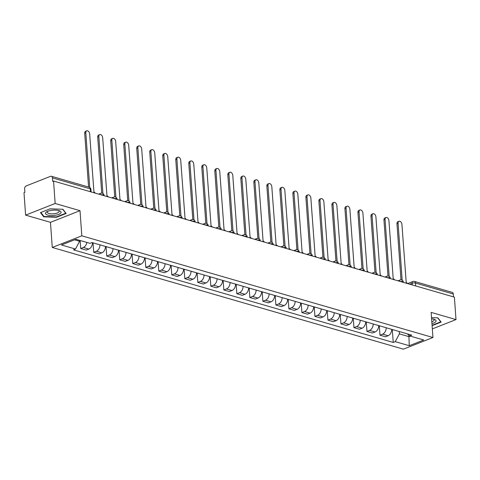 <?xml version="1.0" encoding="UTF-8"?>
<svg xmlns="http://www.w3.org/2000/svg" width="480" height="480" viewBox="0 0 480 480"><rect width="100%" height="100%" fill="white"/><g stroke="black" fill="none" stroke-linecap="round" stroke-linejoin="round"><path stroke-width="0.72" d="M55.158 203.484L25.608 215.13L50.46 222.33L52.266 247.464L403.398 349.164L432.948 337.512L81.816 235.818L80.01 210.678L55.158 203.484L53.55 181.05L454.392 297.144L456 319.578L431.148 312.378L432.948 337.512M25.608 215.13L24 192.696L24.864 192.36L24.612 188.862A2.406 1.662 -73.8 0 1 26.172 185.928L50.55 176.322A2.406 1.662 -73.8 0 1 51.384 176.262L89.166 187.206A2.406 1.662 106.2 0 1 90.222 188.838L52.434 177.894A2.406 1.662 -73.8 0 0 51.384 176.262M415.704 285.936L415.5 283.044A2.406 1.662 106.2 0 0 414.444 281.418L452.226 292.362A2.406 1.662 106.2 0 1 453.282 293.988L415.5 283.044A2.406 0.816 175.9 0 0 412.104 283.242L409.686 284.196M453.486 296.88L453.282 293.988M432.33 328.908L456 319.578M52.434 177.894L52.686 181.386L53.55 181.05M86.85 242.43A5.526 3.822 106.2 0 1 83.34 247.476L80.712 248.514L86.22 250.104L88.848 249.072A5.526 3.822 -73.8 0 0 92.454 242.67M80.136 240.486L80.712 248.514M99.96 244.842A5.526 3.822 106.2 0 1 96.354 251.244L93.726 252.282L99.228 253.878L101.856 252.84A5.526 3.822 -73.8 0 0 105.462 246.438M93.048 242.844L93.726 252.282M112.968 248.61A5.526 3.822 106.2 0 1 109.362 255.012L106.734 256.05L112.242 257.646L114.87 256.608A5.526 3.822 -73.8 0 0 118.476 250.206M106.062 246.612L106.734 256.05M125.982 252.378A5.526 3.822 106.2 0 1 122.376 258.78L119.748 259.818L125.25 261.414L127.878 260.376A5.526 3.822 -73.8 0 0 131.484 253.974M119.07 250.38L119.748 259.818M138.996 256.146A5.526 3.822 106.2 0 1 135.384 262.548L132.756 263.586L138.264 265.182L140.892 264.144A5.526 3.822 -73.8 0 0 144.498 257.742M132.084 254.148L132.756 263.586M152.004 259.914A5.526 3.822 106.2 0 1 148.398 266.316L145.77 267.354L151.272 268.95L153.9 267.912A5.526 3.822 -73.8 0 0 157.506 261.51M145.092 257.916L145.77 267.354M165.018 263.682A5.526 3.822 106.2 0 1 161.406 270.084L158.778 271.122L164.286 272.718L166.914 271.68A5.526 3.822 -73.8 0 0 170.52 265.278M158.106 261.684L158.778 271.122M178.026 267.45A5.526 3.822 106.2 0 1 174.42 273.858L171.792 274.89L177.294 276.486L179.922 275.448A5.526 3.822 -73.8 0 0 183.534 269.046M171.114 265.452L171.792 274.89M191.04 271.224A5.526 3.822 106.2 0 1 187.428 277.626L184.806 278.658L190.308 280.254L192.936 279.216A5.526 3.822 -73.8 0 0 196.542 272.814M184.128 269.22L184.806 278.658M204.048 274.992A5.526 3.822 106.2 0 1 200.442 281.394L197.814 282.426L203.316 284.022L205.944 282.984A5.526 3.822 -73.8 0 0 209.556 276.582M197.136 272.988L197.814 282.426M217.062 278.76A5.526 3.822 106.2 0 1 213.45 285.162L210.828 286.194L216.33 287.79L218.958 286.752A5.526 3.822 -73.8 0 0 222.564 280.35M210.15 276.756L210.828 286.194M230.07 282.528A5.526 3.822 106.2 0 1 226.464 288.93L223.836 289.962L229.344 291.558L231.966 290.52A5.526 3.822 -73.8 0 0 235.578 284.118M223.158 280.524L223.836 289.962M243.084 286.296A5.526 3.822 106.2 0 1 239.478 292.698L236.85 293.73L242.352 295.326L244.98 294.294A5.526 3.822 -73.8 0 0 248.586 287.886M236.172 284.292L236.85 293.73M256.092 290.064A5.526 3.822 106.2 0 1 252.486 296.466L249.858 297.498L255.366 299.094L257.988 298.062A5.526 3.822 -73.8 0 0 261.6 291.66M249.18 288.06L249.858 297.498M269.106 293.832A5.526 3.822 106.2 0 1 265.5 300.234L262.872 301.272L268.374 302.862L271.002 301.83A5.526 3.822 -73.8 0 0 274.608 295.428M262.194 291.828L262.872 301.272M282.114 297.6A5.526 3.822 106.2 0 1 278.508 304.002L275.88 305.04L281.388 306.63L284.016 305.598A5.526 3.822 -73.8 0 0 287.622 299.196M275.202 295.596L275.88 305.04M295.128 301.368A5.526 3.822 106.2 0 1 291.522 307.77L288.894 308.808L294.396 310.398L297.024 309.366A5.526 3.822 -73.8 0 0 300.63 302.964M288.216 299.364L288.894 308.808M308.136 305.136A5.526 3.822 106.2 0 1 304.53 311.538L301.902 312.576L307.41 314.166L310.038 313.134A5.526 3.822 -73.8 0 0 313.644 306.732M301.224 303.132L301.902 312.576M321.15 308.904A5.526 3.822 106.2 0 1 317.544 315.306L314.916 316.344L320.418 317.94L323.046 316.902A5.526 3.822 -73.8 0 0 326.652 310.5M314.238 306.9L314.916 316.344M334.158 312.672A5.526 3.822 106.2 0 1 330.552 319.074L327.924 320.112L333.432 321.708L336.06 320.67A5.526 3.822 -73.8 0 0 339.666 314.268M327.246 310.674L327.924 320.112M347.172 316.44A5.526 3.822 106.2 0 1 343.566 322.842L340.938 323.88L346.44 325.476L349.068 324.438A5.526 3.822 -73.8 0 0 352.674 318.036M340.26 314.442L340.938 323.88M360.18 320.208A5.526 3.822 106.2 0 1 356.574 326.61L353.946 327.648L359.454 329.244L362.082 328.206A5.526 3.822 -73.8 0 0 365.688 321.804M353.274 318.21L353.946 327.648M373.194 323.976A5.526 3.822 106.2 0 1 369.588 330.378L366.96 331.416L372.462 333.012L375.09 331.974A5.526 3.822 -73.8 0 0 378.696 325.572M366.282 321.978L366.96 331.416M386.202 327.744A5.526 3.822 106.2 0 1 382.596 334.146L379.968 335.184L385.476 336.78L388.104 335.742A5.526 3.822 -73.8 0 0 391.71 329.34M379.296 325.746L379.968 335.184M74.592 239.802L79.62 241.26L79.554 240.318M79.62 241.26L75.48 249.036L61.47 244.974L75.942 239.274L89.958 243.33L91.98 242.532L411.756 335.148L409.728 335.946L423.744 340.002L409.266 345.708L395.256 341.652L399.396 333.876L408.984 336.654L410.34 336.12M75.48 249.036L73.458 249.834L393.234 342.45L395.256 341.652M52.266 247.464L81.816 235.818M50.46 222.33L80.01 210.678M66.156 213.486L62.91 209.268L50.064 208.824L40.464 212.61L43.71 216.834L56.556 217.272L66.156 213.486M432.096 325.662L441.144 322.092L437.898 317.874L431.526 317.652M408.882 335.238L409.266 345.708M399.222 331.518L399.396 333.876M392.304 329.514L393.234 342.45M407.196 333.828L409.728 335.946M56.532 216.882L56.556 217.272M43.656 216.048L43.71 216.834M95.214 193.116A2.406 1.53 68.5 0 0 93.948 192.054L89.664 133.968A2.766 1.764 68.5 0 0 86.73 130.836A2.766 1.764 68.5 0 0 85.824 132.852L89.742 187.458M88.56 187.032L84.708 133.296A2.766 1.764 -111.5 0 1 85.614 131.28L86.73 130.836M108.228 196.884A2.406 1.53 68.5 0 0 106.962 195.822L102.672 137.736A2.766 1.764 68.5 0 0 99.744 134.604A2.766 1.764 68.5 0 0 98.838 136.62L102.912 193.482M101.736 193.134L97.716 137.064A2.766 1.764 -111.5 0 1 98.622 135.048L99.744 134.604M121.236 200.652A2.406 1.53 68.5 0 0 119.97 199.59L115.686 141.504A2.766 1.764 68.5 0 0 112.752 138.372A2.766 1.764 68.5 0 0 111.846 140.388L115.926 197.25M114.75 196.902L110.73 140.832A2.766 1.764 -111.5 0 1 111.636 138.816L112.752 138.372M45.798 212.568A7.812 2.658 175.9 0 0 51.156 215.52A7.812 2.658 175.9 0 0 60.786 213.078A7.812 2.658 175.9 0 0 59.25 210.726A7.812 2.658 175.9 0 0 47.1 211.596A7.812 2.658 175.9 0 0 45.798 212.568M47.946 211.224A5.916 2.01 175.9 0 0 47.544 211.602A5.916 2.01 175.9 0 0 47.322 212.22A5.916 2.01 175.9 0 0 52.476 213.846A5.916 2.01 175.9 0 0 58.896 211.992A5.916 2.01 175.9 0 0 59.118 211.374A5.916 2.01 175.9 0 0 58.356 210.48M62.67 209.256L65.742 213.252L56.442 216.918L43.992 216.492L40.878 212.448M65.718 212.916L65.742 213.252M431.946 323.55A7.812 2.658 175.9 0 0 435.774 321.684A7.812 2.658 175.9 0 0 434.238 319.332A7.812 2.658 175.9 0 0 431.604 318.81M431.82 321.768A5.916 2.01 175.9 0 0 433.884 320.598A5.916 2.01 175.9 0 0 434.106 319.98A5.916 2.01 175.9 0 0 433.344 319.086M437.658 317.862L440.73 321.852L432.072 325.272M440.706 321.522L440.73 321.852M134.25 204.42A2.406 1.53 68.5 0 0 132.984 203.358L128.694 145.272A2.766 1.764 68.5 0 0 125.766 142.146A2.766 1.764 68.5 0 0 124.86 144.162L128.934 201.018M127.758 200.676L123.738 144.6A2.766 1.764 -111.5 0 1 124.644 142.584L125.766 142.146M147.258 208.188A2.406 1.53 68.5 0 0 145.992 207.126L141.708 149.04A2.766 1.764 68.5 0 0 138.774 145.914A2.766 1.764 68.5 0 0 137.868 147.93L141.948 204.786M140.772 204.444L136.752 148.368A2.766 1.764 -111.5 0 1 137.658 146.352L138.774 145.914M160.272 211.956A2.406 1.53 68.5 0 0 159.006 210.894L154.716 152.808A2.766 1.764 68.5 0 0 151.788 149.682A2.766 1.764 68.5 0 0 150.882 151.698L154.956 208.554M153.78 208.212L149.76 152.136A2.766 1.764 -111.5 0 1 150.666 150.12L151.788 149.682M173.286 215.73A2.406 1.53 68.5 0 0 172.014 214.662L167.73 156.576A2.766 1.764 68.5 0 0 164.796 153.45A2.766 1.764 68.5 0 0 163.896 155.466L167.97 212.322M166.794 211.98L162.774 155.904A2.766 1.764 -111.5 0 1 163.68 153.888L164.796 153.45M186.294 219.498A2.406 1.53 68.5 0 0 185.028 218.43L180.738 160.344A2.766 1.764 68.5 0 0 177.81 157.218A2.766 1.764 68.5 0 0 176.904 159.234L180.978 216.09M179.802 215.748L175.782 159.672A2.766 1.764 -111.5 0 1 176.688 157.656L177.81 157.218M199.308 223.266A2.406 1.53 68.5 0 0 198.036 222.198L193.752 164.112A2.766 1.764 68.5 0 0 190.818 160.986A2.766 1.764 68.5 0 0 189.918 163.002L193.992 219.864M192.816 219.516L188.796 163.44A2.766 1.764 -111.5 0 1 189.702 161.424L190.818 160.986M212.316 227.034A2.406 1.53 68.5 0 0 211.05 225.966L206.766 167.88A2.766 1.764 68.5 0 0 203.832 164.754A2.766 1.764 68.5 0 0 202.926 166.77L207 223.632M205.824 223.284L201.804 167.208A2.766 1.764 -111.5 0 1 202.71 165.192L203.832 164.754M225.33 230.802A2.406 1.53 68.5 0 0 224.058 229.74L219.774 171.648A2.766 1.764 68.5 0 0 216.84 168.522A2.766 1.764 68.5 0 0 215.94 170.538L220.014 227.4M218.838 227.052L214.818 170.976A2.766 1.764 -111.5 0 1 215.724 168.96L216.84 168.522M238.338 234.57A2.406 1.53 68.5 0 0 237.072 233.508L232.788 175.416A2.766 1.764 68.5 0 0 229.854 172.29A2.766 1.764 68.5 0 0 228.948 174.306L233.022 231.168M231.846 230.82L227.826 174.75A2.766 1.764 -111.5 0 1 228.732 172.734L229.854 172.29M251.352 238.338A2.406 1.53 68.5 0 0 250.08 237.276L245.796 179.184A2.766 1.764 68.5 0 0 242.862 176.058A2.766 1.764 68.5 0 0 241.962 178.074L246.036 234.936M244.86 234.588L240.84 178.518A2.766 1.764 -111.5 0 1 241.746 176.502L242.862 176.058M264.36 242.106A2.406 1.53 68.5 0 0 263.094 241.044L258.81 182.952A2.766 1.764 68.5 0 0 255.876 179.826A2.766 1.764 68.5 0 0 254.97 181.842L259.044 238.704M257.868 238.356L253.854 182.286A2.766 1.764 -111.5 0 1 254.754 180.27L255.876 179.826M277.374 245.874A2.406 1.53 68.5 0 0 276.108 244.812L271.818 186.72A2.766 1.764 68.5 0 0 268.884 183.594A2.766 1.764 68.5 0 0 267.984 185.61L272.058 242.472M270.882 242.124L266.862 186.054A2.766 1.764 -111.5 0 1 267.768 184.038L268.884 183.594M290.382 249.642A2.406 1.53 68.5 0 0 289.116 248.58L284.832 190.488A2.766 1.764 68.5 0 0 281.898 187.362A2.766 1.764 68.5 0 0 280.992 189.378L285.072 246.24M283.89 245.892L279.876 189.822A2.766 1.764 -111.5 0 1 280.776 187.806L281.898 187.362M303.396 253.41A2.406 1.53 68.5 0 0 302.13 252.348L297.84 194.256A2.766 1.764 68.5 0 0 294.912 191.13A2.766 1.764 68.5 0 0 294.006 193.146L298.08 250.008M296.904 249.66L292.884 193.59A2.766 1.764 -111.5 0 1 293.79 191.574L294.912 191.13M316.404 257.178A2.406 1.53 68.5 0 0 315.138 256.116L310.854 198.03A2.766 1.764 68.5 0 0 307.92 194.898A2.766 1.764 68.5 0 0 307.014 196.914L311.094 253.776M309.918 253.428L305.898 197.358A2.766 1.764 -111.5 0 1 306.798 195.342L307.92 194.898M329.418 260.946A2.406 1.53 68.5 0 0 328.152 259.884L323.862 201.798A2.766 1.764 68.5 0 0 320.934 198.666A2.766 1.764 68.5 0 0 320.028 200.682L324.102 257.544M322.926 257.196L318.906 201.126A2.766 1.764 -111.5 0 1 319.812 199.11L320.934 198.666M342.426 264.714A2.406 1.53 68.5 0 0 341.16 263.652L336.876 205.566A2.766 1.764 68.5 0 0 333.942 202.434A2.766 1.764 68.5 0 0 333.036 204.45L337.116 261.312M335.94 260.964L331.92 204.894A2.766 1.764 -111.5 0 1 332.82 202.878L333.942 202.434M355.44 268.482A2.406 1.53 68.5 0 0 354.174 267.42L349.884 209.334A2.766 1.764 68.5 0 0 346.956 206.202A2.766 1.764 68.5 0 0 346.05 208.218L350.124 265.08M348.948 264.738L344.928 208.662A2.766 1.764 -111.5 0 1 345.834 206.646L346.956 206.202M368.448 272.25A2.406 1.53 68.5 0 0 367.182 271.188L362.898 213.102A2.766 1.764 68.5 0 0 359.964 209.976A2.766 1.764 68.5 0 0 359.058 211.992L363.138 268.848M361.962 268.506L357.942 212.43A2.766 1.764 -111.5 0 1 358.842 210.414L359.964 209.976M381.462 276.018A2.406 1.53 68.5 0 0 380.196 274.956L375.906 216.87A2.766 1.764 68.5 0 0 372.978 213.744A2.766 1.764 68.5 0 0 372.072 215.76L376.146 272.616M374.97 272.274L370.95 216.198A2.766 1.764 -111.5 0 1 371.856 214.182L372.978 213.744M394.47 279.792A2.406 1.53 68.5 0 0 393.204 278.724L388.92 220.638A2.766 1.764 68.5 0 0 385.986 217.512A2.766 1.764 68.5 0 0 385.08 219.528L389.16 276.384M387.984 276.042L383.964 219.966A2.766 1.764 -111.5 0 1 384.87 217.95L385.986 217.512M407.484 283.56A2.406 1.53 68.5 0 0 406.218 282.492L401.928 224.406A2.766 1.764 68.5 0 0 399 221.28A2.766 1.764 68.5 0 0 398.094 223.296L402.168 280.152M400.992 279.81L396.972 223.734A2.766 1.764 -111.5 0 1 397.878 221.718L399 221.28M403.344 282.36L403.32 282.042A2.406 0.816 175.9 0 0 402.648 281.532A2.406 0.816 175.9 0 0 400.26 281.466M390.336 278.592L390.312 278.268A2.406 0.816 175.9 0 0 389.64 277.764A2.406 0.816 175.9 0 0 387.252 277.698M377.322 274.824L377.298 274.5A2.406 0.816 175.9 0 0 376.626 273.996A2.406 0.816 175.9 0 0 374.238 273.93M364.314 271.056L364.29 270.732A2.406 0.816 175.9 0 0 363.612 270.228A2.406 0.816 175.9 0 0 361.23 270.162M351.3 267.288L351.276 266.964A2.406 0.816 175.9 0 0 350.604 266.46A2.406 0.816 175.9 0 0 348.216 266.394M338.292 263.52L338.268 263.196A2.406 0.816 175.9 0 0 337.59 262.692A2.406 0.816 175.9 0 0 335.208 262.626M325.278 259.746L325.254 259.428A2.406 0.816 175.9 0 0 324.582 258.924A2.406 0.816 175.9 0 0 322.194 258.858M312.27 255.978L312.246 255.66A2.406 0.816 175.9 0 0 311.568 255.156A2.406 0.816 175.9 0 0 309.186 255.09M299.256 252.21L299.232 251.892A2.406 0.816 175.9 0 0 298.56 251.388A2.406 0.816 175.9 0 0 296.172 251.316M286.248 248.442L286.224 248.124A2.406 0.816 175.9 0 0 285.546 247.614A2.406 0.816 175.9 0 0 283.158 247.548M273.234 244.674L273.21 244.356A2.406 0.816 175.9 0 0 272.538 243.846A2.406 0.816 175.9 0 0 270.15 243.78M260.226 240.906L260.202 240.588A2.406 0.816 175.9 0 0 259.524 240.078A2.406 0.816 175.9 0 0 257.136 240.012M247.212 237.138L247.188 236.82A2.406 0.816 175.9 0 0 246.516 236.31A2.406 0.816 175.9 0 0 244.128 236.244M234.198 233.37L234.18 233.052A2.406 0.816 175.9 0 0 233.502 232.542A2.406 0.816 175.9 0 0 231.114 232.476M221.19 229.602L221.166 229.284A2.406 0.816 175.9 0 0 220.494 228.774A2.406 0.816 175.9 0 0 218.106 228.708M208.176 225.834L208.158 225.516A2.406 0.816 175.9 0 0 207.48 225.006A2.406 0.816 175.9 0 0 205.092 224.94M195.168 222.066L195.144 221.748A2.406 0.816 175.9 0 0 194.472 221.238A2.406 0.816 175.9 0 0 192.084 221.172M182.154 218.298L182.136 217.98A2.406 0.816 175.9 0 0 181.458 217.47A2.406 0.816 175.9 0 0 179.07 217.404M169.146 214.53L169.122 214.212A2.406 0.816 175.9 0 0 168.45 213.702A2.406 0.816 175.9 0 0 166.062 213.636M156.132 210.762L156.114 210.438A2.406 0.816 175.9 0 0 155.436 209.934A2.406 0.816 175.9 0 0 153.048 209.868M143.124 206.994L143.1 206.67A2.406 0.816 175.9 0 0 142.428 206.166A2.406 0.816 175.9 0 0 140.04 206.1M130.11 203.226L130.086 202.902A2.406 0.816 175.9 0 0 129.414 202.398A2.406 0.816 175.9 0 0 127.026 202.332M117.102 199.458L117.078 199.134A2.406 0.816 175.9 0 0 116.406 198.63A2.406 0.816 175.9 0 0 114.018 198.564M104.088 195.69L104.064 195.366A2.406 0.816 175.9 0 0 103.392 194.862A2.406 0.816 175.9 0 0 101.004 194.796M412.23 284.934L412.104 283.242A2.406 1.53 68.5 0 1 412.896 281.49L407.58 283.584M375.09 331.974L369.588 330.378M362.082 328.206L356.574 326.61M349.068 324.438L343.566 322.842M336.06 320.67L330.552 319.074M323.046 316.902L317.544 315.306M310.038 313.134L304.53 311.538M297.024 309.366L291.522 307.77M284.016 305.598L278.508 304.002M271.002 301.83L265.5 300.234M257.988 298.062L252.486 296.466M244.98 294.294L239.478 292.698M231.966 290.52L226.464 288.93M218.958 286.752L213.45 285.162M205.944 282.984L200.442 281.394M192.936 279.216L187.428 277.626M179.922 275.448L174.42 273.858M166.914 271.68L161.406 270.084M153.9 267.912L148.398 266.316M140.892 264.144L135.384 262.548M127.878 260.376L122.376 258.78M114.87 256.608L109.362 255.012M101.856 252.84L96.354 251.244M88.848 249.072L83.34 247.476M388.104 335.742L382.596 334.146M100.014 194.508A2.406 1.53 -111.5 0 1 100.788 193.302L98.7 194.124M113.022 198.276A2.406 1.53 -111.5 0 1 113.796 197.07L111.708 197.892M126.036 202.044A2.406 1.53 -111.5 0 1 126.81 200.838L124.722 201.66M139.05 205.812A2.406 1.53 -111.5 0 1 139.824 204.606L137.736 205.434M152.058 209.58A2.406 1.53 -111.5 0 1 152.832 208.374L150.744 209.202M165.072 213.348A2.406 1.53 -111.5 0 1 165.846 212.142L163.758 212.97M178.08 217.116A2.406 1.53 -111.5 0 1 178.854 215.916L176.766 216.738M191.094 220.884A2.406 1.53 -111.5 0 1 191.868 219.684L189.78 220.506M204.102 224.652A2.406 1.53 -111.5 0 1 204.876 223.452L202.788 224.274M217.116 228.42A2.406 1.53 -111.5 0 1 217.89 227.22L215.802 228.042M230.124 232.188A2.406 1.53 -111.5 0 1 230.898 230.988L228.81 231.81M243.138 235.956A2.406 1.53 -111.5 0 1 243.912 234.756L241.824 235.578M256.146 239.724A2.406 1.53 -111.5 0 1 256.92 238.524L254.832 239.346M269.16 243.498A2.406 1.53 -111.5 0 1 269.934 242.292L267.846 243.114M282.168 247.266A2.406 1.53 -111.5 0 1 282.942 246.06L280.854 246.882M295.182 251.034A2.406 1.53 -111.5 0 1 295.956 249.828L293.868 250.65M308.19 254.802A2.406 1.53 -111.5 0 1 308.964 253.596L306.876 254.418M321.204 258.57A2.406 1.53 -111.5 0 1 321.978 257.364L319.89 258.186M334.212 262.338A2.406 1.53 -111.5 0 1 334.986 261.132L332.898 261.954M347.226 266.106A2.406 1.53 -111.5 0 1 348 264.9L345.912 265.722M360.234 269.874A2.406 1.53 -111.5 0 1 361.008 268.668L358.92 269.496M373.248 273.642A2.406 1.53 -111.5 0 1 374.022 272.436L371.934 273.264M386.256 277.41A2.406 1.53 -111.5 0 1 387.03 276.204L384.942 277.032M399.27 281.178A2.406 1.53 -111.5 0 1 400.044 279.978L397.956 280.8M91.08 191.916L90.894 189.342A2.406 0.816 175.9 0 0 90.222 188.838L90.426 191.73M85.824 132.852L84.708 133.296M98.838 136.62L97.716 137.064M111.846 140.388L110.73 140.832M124.86 144.162L123.738 144.6M137.868 147.93L136.752 148.368M150.882 151.698L149.76 152.136M163.896 155.466L162.774 155.904M176.904 159.234L175.782 159.672M189.918 163.002L188.796 163.44M202.926 166.77L201.804 167.208M215.94 170.538L214.818 170.976M228.948 174.306L227.826 174.75M241.962 178.074L240.84 178.518M254.97 181.842L253.854 182.286M267.984 185.61L266.862 186.054M280.992 189.378L279.876 189.822M294.006 193.146L292.884 193.59M307.014 196.914L305.898 197.358M320.028 200.682L318.906 201.126M333.036 204.45L331.92 204.894M346.05 208.218L344.928 208.662M359.058 211.992L357.942 212.43M372.072 215.76L370.95 216.198M385.08 219.528L383.964 219.966M398.094 223.296L396.972 223.734M104.064 195.366A2.406 2.406 0 0 0 100.788 193.302M117.078 199.134A2.406 2.406 0 0 0 113.796 197.07M130.086 202.902A2.406 2.406 0 0 0 126.81 200.838M143.1 206.67A2.406 2.406 0 0 0 139.824 204.606M156.114 210.438A2.406 2.406 0 0 0 152.832 208.374M169.122 214.212A2.406 2.406 0 0 0 165.846 212.142M182.136 217.98A2.406 2.406 0 0 0 178.854 215.916M195.144 221.748A2.406 2.406 0 0 0 191.868 219.684M208.158 225.516A2.406 2.406 0 0 0 204.876 223.452M221.166 229.284A2.406 2.406 0 0 0 217.89 227.22M234.18 233.052A2.406 2.406 0 0 0 230.898 230.988M247.188 236.82A2.406 2.406 0 0 0 243.912 234.756M260.202 240.588A2.406 2.406 0 0 0 256.92 238.524M273.21 244.356A2.406 2.406 0 0 0 269.934 242.292M286.224 248.124A2.406 2.406 0 0 0 282.942 246.06M299.232 251.892A2.406 2.406 0 0 0 295.956 249.828M312.246 255.66A2.406 2.406 0 0 0 308.964 253.596M325.254 259.428A2.406 2.406 0 0 0 321.978 257.364M338.268 263.196A2.406 2.406 0 0 0 334.986 261.132M351.276 266.964A2.406 2.406 0 0 0 348 264.9M364.29 270.732A2.406 2.406 0 0 0 361.008 268.668M377.298 274.5A2.406 2.406 0 0 0 374.022 272.436M390.312 278.268A2.406 2.406 0 0 0 387.03 276.204M403.32 282.042A2.406 2.406 0 0 0 400.044 279.978M414.444 281.418A2.406 2.406 0 0 0 412.896 281.49M90.894 189.342A2.406 2.406 0 0 0 89.166 187.206"/></g></svg>
